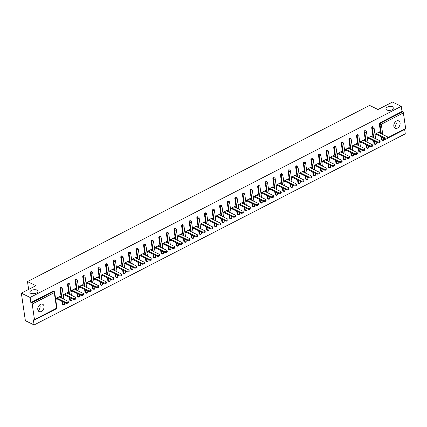 <?xml version="1.0" encoding="UTF-8"?>
<svg xmlns="http://www.w3.org/2000/svg" width="427" height="427" viewBox="0 0 427 427"><rect width="100%" height="100%" fill="white"/><g stroke="black" fill="none" stroke-linecap="round" stroke-linejoin="round"><path stroke-width="0.64" d="M37.021 290.12A4.067 1.97 171.7 0 1 37.928 291.139A4.067 1.97 171.7 0 1 35.393 293.408A4.067 1.97 171.7 0 1 30.781 293.333A4.067 1.97 171.7 0 1 29.879 292.314A4.067 1.97 171.7 0 1 32.409 290.045A4.067 1.97 171.7 0 1 37.021 290.12M39.615 304.926L40.229 306.922L38.98 310.248L38.078 310.504M393.075 106.777A4.067 1.97 171.7 0 1 393.982 107.796A4.067 1.97 171.7 0 1 391.447 110.065A4.067 1.97 171.7 0 1 386.835 109.99A4.067 1.97 171.7 0 1 385.933 108.97A4.067 1.97 171.7 0 1 388.469 106.702A4.067 1.97 171.7 0 1 393.075 106.777M395.669 121.583L396.283 123.579L395.034 126.904L394.132 127.155M397.473 128.1A4.067 2.904 116.1 0 0 400.046 124.401A4.067 2.904 116.1 0 0 398.749 120.926A4.067 2.904 116.1 0 0 396.443 121.06A4.067 2.904 116.1 0 0 393.87 124.753A4.067 2.904 116.1 0 0 395.167 128.228A4.067 2.904 116.1 0 0 397.473 128.1M41.414 311.443A4.067 2.904 116.1 0 0 43.992 307.744A4.067 2.904 116.1 0 0 42.695 304.27A4.067 2.904 116.1 0 0 40.389 304.403A4.067 2.904 116.1 0 0 37.816 308.102A4.067 2.904 116.1 0 0 39.113 311.577A4.067 2.904 116.1 0 0 41.414 311.443M34.112 324.958L33.365 319.812L34.005 320.127A0.955 0.48 -117.2 0 0 34.32 320.149A0.955 0.48 -117.2 0 0 34.48 319.599L32.212 304.035A0.955 0.48 -117.2 0 0 31.491 302.914L30.851 302.599L30.103 297.459L21.35 293.173L25.364 320.666L34.112 324.958L405.282 133.827L404.641 129.456M21.35 293.173L35.879 285.69L27.483 281.58L28.63 289.421M27.483 281.58L369.601 105.41L377.991 109.525L392.52 102.042L401.268 106.334L402.02 111.474L379.939 122.843L380.574 123.157L402.661 111.789L402.02 111.474M402.661 111.789A0.955 0.48 62.8 0 1 403.382 112.904L405.65 128.468A0.955 0.48 62.8 0 1 405.485 129.023L387.743 138.161M30.103 297.459L401.268 106.334M376.331 134.398L375.136 135.012L375.013 134.19L379.646 131.804L379.768 132.632L378.882 132.199M379.336 132.85L379.768 132.632M30.851 302.599L52.937 291.23A0.955 0.678 -63.9 0 1 53.476 291.198L54.117 291.513A0.955 0.678 -63.9 0 0 53.572 291.545L52.937 291.23M383.088 140.371A0.955 0.678 -63.9 0 1 382.549 140.403L381.909 140.088A0.955 0.678 -63.9 0 1 381.599 139.608L381.183 136.779M380.708 133.528L379.325 124.049A0.955 0.678 -63.9 0 1 379.939 122.843M63.692 304.841A0.955 0.678 -63.9 0 1 63.153 304.873L62.513 304.558A0.955 0.678 -63.9 0 1 62.198 304.077L61.787 301.248M61.312 297.993L59.929 288.513A0.955 0.678 -63.9 0 1 60.538 287.312A0.955 0.678 -63.9 0 1 61.077 287.28L61.718 287.595A0.955 0.678 -63.9 0 0 61.178 287.627A0.955 0.678 116.1 0 0 60.57 288.828L59.929 288.513M71.293 300.923A0.955 0.678 -63.9 0 1 70.754 300.955L70.119 300.64A0.955 0.678 -63.9 0 1 69.804 300.165L69.393 297.331M68.918 294.08L67.535 284.601A0.955 0.678 -63.9 0 1 68.144 283.4A0.955 0.678 -63.9 0 1 68.683 283.368L69.323 283.677A0.955 0.678 -63.9 0 0 68.784 283.709A0.955 0.678 116.1 0 0 68.176 284.91L67.535 284.601M78.899 297.011A0.955 0.678 -63.9 0 1 78.36 297.037L77.719 296.728A0.955 0.678 -63.9 0 1 77.41 296.247L76.993 293.413M76.524 290.163L75.136 280.683A0.955 0.678 -63.9 0 1 75.75 279.482A0.955 0.678 -63.9 0 1 76.289 279.45L76.929 279.765A0.955 0.678 -63.9 0 0 76.39 279.797A0.955 0.678 116.1 0 0 75.776 280.998L75.136 280.683M86.505 293.093A0.955 0.678 -63.9 0 1 85.966 293.125L85.325 292.81A0.955 0.678 -63.9 0 1 85.016 292.33L84.599 289.501M84.124 286.245L82.742 276.765A0.955 0.678 -63.9 0 1 83.356 275.564A0.955 0.678 -63.9 0 1 83.895 275.532L84.535 275.847A0.955 0.678 -63.9 0 0 83.991 275.879A0.955 0.678 116.1 0 0 83.382 277.08L82.742 276.765M94.111 289.175A0.955 0.678 -63.9 0 1 93.572 289.207L92.931 288.892A0.955 0.678 -63.9 0 1 92.616 288.417L92.205 285.583M91.73 282.332L90.348 272.853A0.955 0.678 -63.9 0 1 90.956 271.652A0.955 0.678 -63.9 0 1 91.501 271.62L92.136 271.93A0.955 0.678 -63.9 0 0 91.597 271.962A0.955 0.678 116.1 0 0 90.988 273.163L90.348 272.853M101.717 285.263A0.955 0.678 -63.9 0 1 101.172 285.289L100.537 284.98A0.955 0.678 -63.9 0 1 100.222 284.499L99.811 281.665M99.336 278.415L97.954 268.935A0.955 0.678 -63.9 0 1 98.562 267.734A0.955 0.678 -63.9 0 1 99.101 267.702L99.742 268.017A0.955 0.678 -63.9 0 0 99.203 268.049A0.955 0.678 116.1 0 0 98.594 269.25L97.954 268.935M109.317 281.345A0.955 0.678 -63.9 0 1 108.778 281.377L108.138 281.062A0.955 0.678 -63.9 0 1 107.828 280.582L107.417 277.753M106.942 274.497L105.56 265.018A0.955 0.678 -63.9 0 1 106.168 263.817A0.955 0.678 -63.9 0 1 106.707 263.785L107.348 264.099A0.955 0.678 -63.9 0 0 106.809 264.132A0.955 0.678 116.1 0 0 106.195 265.332L105.56 265.018M116.923 277.427A0.955 0.678 -63.9 0 1 116.384 277.459L115.744 277.144A0.955 0.678 -63.9 0 1 115.434 276.669L115.018 273.835M114.543 270.585L113.16 261.105A0.955 0.678 -63.9 0 1 113.774 259.904A0.955 0.678 -63.9 0 1 114.313 259.872L114.954 260.182A0.955 0.678 -63.9 0 0 114.415 260.214A0.955 0.678 116.1 0 0 113.801 261.415L113.16 261.105M124.529 273.515A0.955 0.678 -63.9 0 1 123.99 273.542L123.35 273.232A0.955 0.678 -63.9 0 1 123.035 272.752L122.624 269.917M122.149 266.667L120.766 257.187A0.955 0.678 -63.9 0 1 121.38 255.986A0.955 0.678 -63.9 0 1 121.919 255.954L122.554 256.269A0.955 0.678 -63.9 0 0 122.015 256.301A0.955 0.678 116.1 0 0 121.407 257.502L120.766 257.187M132.135 269.597A0.955 0.678 -63.9 0 1 131.591 269.629L130.956 269.314A0.955 0.678 -63.9 0 1 130.641 268.834L130.23 266.005M129.755 262.749L128.372 253.27A0.955 0.678 -63.9 0 1 128.981 252.069A0.955 0.678 -63.9 0 1 129.52 252.037L130.16 252.352A0.955 0.678 -63.9 0 0 129.621 252.384A0.955 0.678 116.1 0 0 129.013 253.585L128.372 253.27M139.736 265.679A0.955 0.678 -63.9 0 1 139.197 265.711L138.556 265.397A0.955 0.678 -63.9 0 1 138.247 264.921L137.836 262.087M137.361 258.837L135.978 249.357A0.955 0.678 -63.9 0 1 136.587 248.156A0.955 0.678 -63.9 0 1 137.126 248.124L137.766 248.434A0.955 0.678 -63.9 0 0 137.227 248.466A0.955 0.678 116.1 0 0 136.613 249.667L135.978 249.357M147.342 261.767A0.955 0.678 -63.9 0 1 146.803 261.794L146.162 261.484A0.955 0.678 -63.9 0 1 145.853 261.004L145.436 258.17M144.961 254.919L143.579 245.44A0.955 0.678 -63.9 0 1 144.193 244.239A0.955 0.678 -63.9 0 1 144.732 244.207L145.372 244.522A0.955 0.678 -63.9 0 0 144.833 244.554A0.955 0.678 116.1 0 0 144.219 245.755L143.579 245.44M154.948 257.849A0.955 0.678 -63.9 0 1 154.409 257.881L153.768 257.566A0.955 0.678 -63.9 0 1 153.458 257.086L153.042 254.257M152.567 251.001L151.185 241.522A0.955 0.678 -63.9 0 1 151.798 240.321A0.955 0.678 -63.9 0 1 152.338 240.289L152.978 240.604A0.955 0.678 -63.9 0 0 152.434 240.636A0.955 0.678 116.1 0 0 151.825 241.837L151.185 241.522M162.554 253.932A0.955 0.678 -63.9 0 1 162.014 253.964L161.374 253.649A0.955 0.678 -63.9 0 1 161.059 253.174L160.648 250.339M160.173 247.089L158.791 237.609A0.955 0.678 -63.9 0 1 159.399 236.409A0.955 0.678 -63.9 0 1 159.938 236.377L160.579 236.691A0.955 0.678 -63.9 0 0 160.04 236.718A0.955 0.678 116.1 0 0 159.431 237.919L158.791 237.609M170.154 250.019A0.955 0.678 -63.9 0 1 169.615 250.046L168.98 249.736A0.955 0.678 -63.9 0 1 168.665 249.256L168.254 246.422M167.779 243.171L166.397 233.692A0.955 0.678 -63.9 0 1 167.005 232.491A0.955 0.678 -63.9 0 1 167.544 232.459L168.185 232.774A0.955 0.678 -63.9 0 0 167.646 232.806A0.955 0.678 116.1 0 0 167.032 234.007L166.397 233.692M177.76 246.101A0.955 0.678 -63.9 0 1 177.221 246.133L176.581 245.819A0.955 0.678 -63.9 0 1 176.271 245.338L175.855 242.509M175.385 239.253L173.997 229.774A0.955 0.678 -63.9 0 1 174.611 228.573A0.955 0.678 -63.9 0 1 175.15 228.541L175.791 228.856A0.955 0.678 -63.9 0 0 175.251 228.888A0.955 0.678 116.1 0 0 174.638 230.089L173.997 229.774M185.366 242.184A0.955 0.678 -63.9 0 1 184.827 242.216L184.186 241.901A0.955 0.678 -63.9 0 1 183.877 241.426L183.461 238.592M182.986 235.341L181.603 225.862A0.955 0.678 -63.9 0 1 182.217 224.661A0.955 0.678 -63.9 0 1 182.756 224.629L183.397 224.944A0.955 0.678 -63.9 0 0 182.852 224.97A0.955 0.678 116.1 0 0 182.244 226.171L181.603 225.862M192.972 238.271A0.955 0.678 -63.9 0 1 192.433 238.298L191.792 237.988A0.955 0.678 -63.9 0 1 191.477 237.508L191.066 234.674M190.591 231.423L189.209 221.944A0.955 0.678 -63.9 0 1 189.818 220.743A0.955 0.678 -63.9 0 1 190.362 220.711L190.997 221.026A0.955 0.678 -63.9 0 0 190.458 221.058A0.955 0.678 116.1 0 0 189.85 222.259L189.209 221.944M200.573 234.354A0.955 0.678 -63.9 0 1 200.033 234.386L199.398 234.071A0.955 0.678 -63.9 0 1 199.083 233.59L198.672 230.761M198.197 227.506L196.815 218.026A0.955 0.678 -63.9 0 1 197.423 216.825A0.955 0.678 -63.9 0 1 197.963 216.793L198.603 217.108A0.955 0.678 -63.9 0 0 198.064 217.14A0.955 0.678 116.1 0 0 197.455 218.341L196.815 218.026M208.179 230.436A0.955 0.678 -63.9 0 1 207.639 230.468L206.999 230.153A0.955 0.678 -63.9 0 1 206.689 229.678L206.273 226.844M205.803 223.593L204.421 214.114A0.955 0.678 -63.9 0 1 205.029 212.913A0.955 0.678 -63.9 0 1 205.568 212.881L206.209 213.196A0.955 0.678 -63.9 0 0 205.67 213.222A0.955 0.678 116.1 0 0 205.056 214.423L204.421 214.114M215.784 226.523A0.955 0.678 -63.9 0 1 215.245 226.556L214.605 226.241A0.955 0.678 -63.9 0 1 214.295 225.76L213.879 222.926M213.404 219.675L212.022 210.196A0.955 0.678 -63.9 0 1 212.635 208.995A0.955 0.678 -63.9 0 1 213.174 208.963L213.815 209.278A0.955 0.678 -63.9 0 0 213.276 209.31A0.955 0.678 116.1 0 0 212.662 210.511L212.022 210.196M223.39 222.606A0.955 0.678 -63.9 0 1 222.851 222.638L222.211 222.323A0.955 0.678 -63.9 0 1 221.896 221.843L221.485 219.014M221.01 215.758L219.627 206.278A0.955 0.678 -63.9 0 1 220.241 205.077A0.955 0.678 -63.9 0 1 220.78 205.051L221.416 205.36A0.955 0.678 -63.9 0 0 220.876 205.392A0.955 0.678 116.1 0 0 220.268 206.593L219.627 206.278M230.996 218.688A0.955 0.678 -63.9 0 1 230.452 218.72L229.817 218.405A0.955 0.678 -63.9 0 1 229.502 217.93L229.091 215.096M228.616 211.845L227.233 202.366A0.955 0.678 -63.9 0 1 227.842 201.165A0.955 0.678 -63.9 0 1 228.381 201.133L229.021 201.448A0.955 0.678 -63.9 0 0 228.482 201.475A0.955 0.678 116.1 0 0 227.874 202.676L227.233 202.366M238.597 214.776A0.955 0.678 -63.9 0 1 238.058 214.808L237.417 214.493A0.955 0.678 -63.9 0 1 237.108 214.012L236.697 211.178M236.222 207.928L234.839 198.448A0.955 0.678 -63.9 0 1 235.448 197.247A0.955 0.678 -63.9 0 1 235.987 197.215L236.627 197.53A0.955 0.678 -63.9 0 0 236.088 197.562A0.955 0.678 116.1 0 0 235.474 198.763L234.839 198.448M246.203 210.858A0.955 0.678 -63.9 0 1 245.664 210.89L245.023 210.575A0.955 0.678 -63.9 0 1 244.714 210.095L244.297 207.266M243.822 204.01L242.44 194.531A0.955 0.678 -63.9 0 1 243.054 193.33A0.955 0.678 -63.9 0 1 243.593 193.303L244.233 193.612A0.955 0.678 -63.9 0 0 243.694 193.644A0.955 0.678 116.1 0 0 243.08 194.845L242.44 194.531M253.809 206.94A0.955 0.678 -63.9 0 1 253.27 206.972L252.629 206.663A0.955 0.678 -63.9 0 1 252.32 206.182L251.903 203.348M251.428 200.098L250.046 190.618A0.955 0.678 -63.9 0 1 250.66 189.417A0.955 0.678 -63.9 0 1 251.199 189.385L251.839 189.7A0.955 0.678 -63.9 0 0 251.295 189.727A0.955 0.678 116.1 0 0 250.686 190.928L250.046 190.618M261.415 203.028A0.955 0.678 -63.9 0 1 260.876 203.06L260.235 202.745A0.955 0.678 -63.9 0 1 259.92 202.265L259.509 199.43M259.034 196.18L257.652 186.7A0.955 0.678 -63.9 0 1 258.26 185.499A0.955 0.678 -63.9 0 1 258.799 185.467L259.44 185.782A0.955 0.678 -63.9 0 0 258.901 185.814A0.955 0.678 116.1 0 0 258.292 187.015L257.652 186.7M269.015 199.11A0.955 0.678 -63.9 0 1 268.476 199.142L267.836 198.827A0.955 0.678 -63.9 0 1 267.526 198.347L267.115 195.518M266.64 192.262L265.258 182.783A0.955 0.678 -63.9 0 1 265.866 181.582A0.955 0.678 -63.9 0 1 266.405 181.555L267.046 181.865A0.955 0.678 -63.9 0 0 266.507 181.897A0.955 0.678 116.1 0 0 265.893 183.098L265.258 182.783M276.621 195.192A0.955 0.678 -63.9 0 1 276.082 195.224L275.442 194.915A0.955 0.678 -63.9 0 1 275.132 194.434L274.716 191.6M274.246 188.35L272.858 178.87A0.955 0.678 -63.9 0 1 273.472 177.669A0.955 0.678 -63.9 0 1 274.011 177.637L274.652 177.952A0.955 0.678 -63.9 0 0 274.113 177.979A0.955 0.678 116.1 0 0 273.499 179.18L272.858 178.87M284.227 191.28A0.955 0.678 -63.9 0 1 283.688 191.312L283.048 190.997A0.955 0.678 -63.9 0 1 282.738 190.517L282.322 187.683M281.847 184.432L280.464 174.953A0.955 0.678 -63.9 0 1 281.078 173.752A0.955 0.678 -63.9 0 1 281.617 173.72L282.258 174.035A0.955 0.678 -63.9 0 0 281.713 174.067A0.955 0.678 116.1 0 0 281.105 175.267L280.464 174.953M291.833 187.362A0.955 0.678 -63.9 0 1 291.294 187.394L290.654 187.079A0.955 0.678 -63.9 0 1 290.339 186.599L289.928 183.77M289.453 180.514L288.07 171.035A0.955 0.678 -63.9 0 1 288.679 169.834A0.955 0.678 -63.9 0 1 289.223 169.807L289.858 170.117A0.955 0.678 -63.9 0 0 289.319 170.149A0.955 0.678 116.1 0 0 288.711 171.35L288.07 171.035M299.434 183.445A0.955 0.678 -63.9 0 1 298.895 183.477L298.259 183.167A0.955 0.678 -63.9 0 1 297.945 182.687L297.534 179.852M297.059 176.602L295.676 167.122A0.955 0.678 -63.9 0 1 296.285 165.922A0.955 0.678 -63.9 0 1 296.824 165.889L297.464 166.204A0.955 0.678 -63.9 0 0 296.925 166.231A0.955 0.678 116.1 0 0 296.317 167.432L295.676 167.122M307.04 179.532A0.955 0.678 -63.9 0 1 306.501 179.564L305.86 179.249A0.955 0.678 -63.9 0 1 305.551 178.769L305.134 175.935M304.664 172.684L303.282 163.205A0.955 0.678 -63.9 0 1 303.891 162.004A0.955 0.678 -63.9 0 1 304.43 161.972L305.07 162.287A0.955 0.678 -63.9 0 0 304.531 162.319A0.955 0.678 116.1 0 0 303.917 163.52L303.282 163.205M314.646 175.614A0.955 0.678 -63.9 0 1 314.107 175.646L313.466 175.332A0.955 0.678 -63.9 0 1 313.156 174.851L312.74 172.022M312.265 168.766L310.883 159.287A0.955 0.678 -63.9 0 1 311.496 158.086A0.955 0.678 -63.9 0 1 312.036 158.059L312.676 158.369A0.955 0.678 -63.9 0 0 312.137 158.401A0.955 0.678 116.1 0 0 311.523 159.602L310.883 159.287M322.252 171.697A0.955 0.678 -63.9 0 1 321.712 171.729L321.072 171.419A0.955 0.678 -63.9 0 1 320.757 170.939L320.346 168.105M319.871 164.854L318.489 155.375A0.955 0.678 -63.9 0 1 319.102 154.174A0.955 0.678 -63.9 0 1 319.642 154.142L320.277 154.457A0.955 0.678 -63.9 0 0 319.738 154.483A0.955 0.678 116.1 0 0 319.129 155.684L318.489 155.375M329.857 167.784A0.955 0.678 -63.9 0 1 329.313 167.816L328.678 167.501A0.955 0.678 -63.9 0 1 328.363 167.021L327.952 164.187M327.477 160.936L326.095 151.457A0.955 0.678 -63.9 0 1 326.703 150.256A0.955 0.678 -63.9 0 1 327.242 150.224L327.883 150.539A0.955 0.678 -63.9 0 0 327.344 150.571A0.955 0.678 116.1 0 0 326.735 151.772L326.095 151.457M337.458 163.867A0.955 0.678 -63.9 0 1 336.919 163.899L336.279 163.584A0.955 0.678 -63.9 0 1 335.969 163.103L335.558 160.274M335.083 157.024L333.7 147.539A0.955 0.678 -63.9 0 1 334.309 146.338A0.955 0.678 -63.9 0 1 334.848 146.312L335.489 146.621A0.955 0.678 -63.9 0 0 334.949 146.653A0.955 0.678 116.1 0 0 334.336 147.854L333.7 147.539M345.064 159.949A0.955 0.678 -63.9 0 1 344.525 159.981L343.884 159.671A0.955 0.678 -63.9 0 1 343.575 159.191L343.159 156.357M342.684 153.106L341.301 143.627A0.955 0.678 -63.9 0 1 341.915 142.426A0.955 0.678 -63.9 0 1 342.454 142.394L343.094 142.709A0.955 0.678 -63.9 0 0 342.555 142.735A0.955 0.678 116.1 0 0 341.942 143.942L341.301 143.627M352.67 156.036A0.955 0.678 -63.9 0 1 352.131 156.068L351.49 155.754A0.955 0.678 -63.9 0 1 351.181 155.273L350.764 152.439M350.289 149.188L348.907 139.709A0.955 0.678 -63.9 0 1 349.521 138.508A0.955 0.678 -63.9 0 1 350.06 138.476L350.695 138.791A0.955 0.678 -63.9 0 0 350.156 138.823A0.955 0.678 116.1 0 0 349.548 140.024L348.907 139.709M360.276 152.119A0.955 0.678 -63.9 0 1 359.737 152.151L359.096 151.836A0.955 0.678 -63.9 0 1 358.781 151.355L358.37 148.527M357.895 145.276L356.513 135.791A0.955 0.678 -63.9 0 1 357.121 134.59A0.955 0.678 -63.9 0 1 357.661 134.564L358.301 134.873A0.955 0.678 -63.9 0 0 357.762 134.905A0.955 0.678 116.1 0 0 357.153 136.106L356.513 135.791M367.877 148.201A0.955 0.678 -63.9 0 1 367.337 148.233L366.697 147.923A0.955 0.678 -63.9 0 1 366.387 147.443L365.976 144.609M365.501 141.358L364.119 131.879A0.955 0.678 -63.9 0 1 364.727 130.678A0.955 0.678 -63.9 0 1 365.266 130.646L365.907 130.961A0.955 0.678 -63.9 0 0 365.368 130.988A0.955 0.678 116.1 0 0 364.754 132.194L364.119 131.879M375.482 144.289A0.955 0.678 -63.9 0 1 374.943 144.321L374.303 144.006A0.955 0.678 -63.9 0 1 373.993 143.525L373.577 140.691M373.107 137.441L371.72 127.961A0.955 0.678 -63.9 0 1 372.333 126.76A0.955 0.678 -63.9 0 1 372.872 126.728L373.513 127.043A0.955 0.678 -63.9 0 0 372.974 127.075A0.955 0.678 116.1 0 0 372.36 128.276L371.72 127.961M371.73 136.768L372.163 136.544L372.04 135.722L367.412 138.108L367.53 138.93L368.725 138.316M364.124 140.686L364.557 140.462L364.439 139.634L359.806 142.02L359.924 142.848L361.119 142.234M356.518 144.598L356.951 144.379L356.833 143.552L352.2 145.938L352.323 146.76L353.513 146.146M348.918 148.516L349.35 148.292L349.227 147.47L344.594 149.856L344.717 150.678L345.913 150.064M341.312 152.434L341.744 152.209L341.621 151.382L336.994 153.768L337.111 154.595L338.307 153.982M333.706 156.346L334.138 156.127L334.015 155.3L329.388 157.686L329.505 158.508L330.701 157.894M326.1 160.264L326.532 160.04L326.415 159.218L321.782 161.598L321.905 162.425L323.095 161.812M318.499 164.181L318.926 163.957L318.809 163.13L314.176 165.516L314.299 166.343L315.494 165.724M310.893 168.094L311.326 167.875L311.203 167.048L306.57 169.434L306.693 170.256L307.888 169.642M303.287 172.012L303.72 171.787L303.597 170.965L298.969 173.346L299.087 174.173L300.282 173.559M295.681 175.929L296.114 175.705L295.996 174.878L291.363 177.264L291.486 178.091L292.676 177.472M288.076 179.842L288.508 179.623L288.39 178.796L283.758 181.181L283.88 182.003L285.071 181.39M280.475 183.759L280.907 183.535L280.785 182.713L276.152 185.094L276.274 185.921L277.47 185.307M272.869 187.677L273.301 187.453L273.179 186.626L268.551 189.012L268.668 189.839L269.864 189.22M265.263 191.59L265.695 191.371L265.578 190.543L260.945 192.929L261.062 193.751L262.258 193.137M257.657 195.507L258.089 195.283L257.972 194.461L253.339 196.842L253.462 197.669L254.652 197.055M250.057 199.425L250.489 199.201L250.366 198.374L245.733 200.759L245.856 201.587L247.052 200.968M242.451 203.337L242.883 203.119L242.76 202.291L238.133 204.677L238.25 205.499L239.446 204.885M234.845 207.255L235.277 207.031L235.154 206.209L230.527 208.589L230.644 209.417L231.84 208.803M227.239 211.173L227.671 210.949L227.554 210.121L222.921 212.507L223.043 213.335L224.234 212.715M219.638 215.085L220.065 214.866L219.948 214.039L215.315 216.425L215.438 217.247L216.633 216.633M212.032 219.003L212.465 218.779L212.342 217.957L207.714 220.337L207.832 221.165L209.027 220.551M204.426 222.921L204.859 222.697L204.736 221.869L200.108 224.255L200.226 225.082L201.421 224.463M196.82 226.833L197.253 226.614L197.135 225.787L192.502 228.173L192.625 228.995L193.815 228.381M189.214 230.751L189.647 230.527L189.529 229.705L184.896 232.085L185.019 232.912L186.215 232.299M181.614 234.669L182.046 234.444L181.923 233.617L177.29 236.003L177.413 236.83L178.609 236.211M174.008 238.581L174.44 238.362L174.317 237.535L169.69 239.921L169.807 240.743L171.003 240.129M166.402 242.499L166.834 242.274L166.717 241.452L162.084 243.833L162.201 244.66L163.397 244.047M158.796 246.416L159.228 246.192L159.111 245.365L154.478 247.751L154.601 248.578L155.791 247.959M151.195 250.329L151.628 250.11L151.505 249.283L146.872 251.668L146.995 252.49L148.19 251.877M143.589 254.246L144.022 254.022L143.899 253.2L139.271 255.581L139.389 256.408L140.584 255.794M135.983 258.164L136.416 257.94L136.293 257.113L131.665 259.499L131.783 260.326L132.978 259.707M128.378 262.077L128.81 261.858L128.692 261.03L124.06 263.416L124.182 264.238L125.373 263.624M120.777 265.994L121.204 265.77L121.087 264.948L116.454 267.329L116.576 268.156L117.772 267.542M113.171 269.912L113.603 269.688L113.481 268.861L108.853 271.246L108.97 272.074L110.166 271.455M105.565 273.824L105.997 273.6L105.875 272.778L101.247 275.164L101.364 275.986L102.56 275.372M97.959 277.742L98.391 277.518L98.274 276.696L93.641 279.077L93.764 279.904L94.954 279.29M90.353 281.655L90.786 281.436L90.668 280.608L86.035 282.994L86.158 283.822L87.354 283.202M82.753 285.572L83.185 285.348L83.062 284.526L78.429 286.912L78.552 287.734L79.748 287.12M75.147 289.49L75.579 289.266L75.456 288.444L70.829 290.824L70.946 291.652L72.142 291.038M67.541 293.402L67.973 293.184L67.856 292.356L63.223 294.742L63.34 295.569L64.536 294.95M59.935 297.32L60.367 297.096L60.25 296.274L55.617 298.66L55.74 299.482L56.93 298.868M372.163 136.544L371.276 136.112M364.557 140.462L363.676 140.029M356.951 144.379L356.07 143.947M349.35 148.292L348.464 147.859M341.744 152.209L340.858 151.777M334.138 156.127L333.257 155.695M326.532 160.04L325.652 159.607M318.926 163.957L318.046 163.525M311.326 167.875L310.44 167.443M303.72 171.787L302.839 171.355M296.114 175.705L295.233 175.273M288.508 179.623L287.627 179.191M280.907 183.535L280.021 183.103M273.301 187.453L272.415 187.021M265.695 191.371L264.815 190.938M258.089 195.283L257.209 194.851M250.489 199.201L249.603 198.768M242.883 203.119L241.997 202.686M235.277 207.031L234.396 206.599M227.671 210.949L226.79 210.516M220.065 214.866L219.184 214.434M212.465 218.779L211.578 218.346M204.859 222.697L203.978 222.264M197.253 226.614L196.372 226.182M189.647 230.527L188.766 230.094M182.046 234.444L181.16 234.012M174.44 238.362L173.554 237.93M166.834 242.274L165.954 241.842M159.228 246.192L158.348 245.76M151.628 250.11L150.742 249.678M144.022 254.022L143.136 253.59M136.416 257.94L135.535 257.508M128.81 261.858L127.929 261.42M121.204 265.77L120.323 265.338M113.603 269.688L112.717 269.256M105.997 273.6L105.117 273.168M98.391 277.518L97.511 277.086M90.786 281.436L89.905 281.003M83.185 285.348L82.299 284.916M75.579 289.266L74.698 288.833M67.973 293.184L67.092 292.751M60.367 297.096L59.486 296.664M387.647 137.131L387.769 137.958A1.462 0.71 171.7 0 1 386.857 138.775A1.462 0.71 171.7 0 1 385.202 138.748L385.079 137.921A1.462 0.71 -8.3 0 0 386.739 137.948A1.462 0.71 -8.3 0 0 387.647 137.131A1.462 0.71 -8.3 0 0 387.326 136.768L378.45 132.418M385.079 137.921L376.208 133.576M385.202 138.748L375.445 133.966M380.046 141.049L380.163 141.871A1.462 0.71 171.7 0 1 379.256 142.687A1.462 0.71 171.7 0 1 377.596 142.661L377.479 141.839A1.462 0.71 -8.3 0 0 379.133 141.865A1.462 0.71 -8.3 0 0 380.046 141.049A1.462 0.71 -8.3 0 0 379.72 140.68L370.849 136.336M377.479 141.839L368.602 137.489M377.596 142.661L367.844 137.884M372.44 144.966L372.557 145.788A1.462 0.71 171.7 0 1 371.65 146.605A1.462 0.71 171.7 0 1 369.99 146.578L369.873 145.751A1.462 0.71 -8.3 0 0 371.527 145.778A1.462 0.71 -8.3 0 0 372.44 144.966A1.462 0.71 -8.3 0 0 372.114 144.598L363.244 140.253M369.873 145.751L361.002 141.406M369.99 146.578L360.239 141.801M364.834 148.879L364.957 149.706A1.462 0.71 171.7 0 1 364.044 150.523A1.462 0.71 171.7 0 1 362.39 150.496L362.267 149.669A1.462 0.71 -8.3 0 0 363.927 149.696A1.462 0.71 -8.3 0 0 364.834 148.879A1.462 0.71 -8.3 0 0 364.509 148.516L355.638 144.166M362.267 149.669L353.396 145.324M362.39 150.496L352.633 145.714M357.228 152.797L357.351 153.619A1.462 0.71 171.7 0 1 356.438 154.435A1.462 0.71 171.7 0 1 354.784 154.409L354.661 153.587A1.462 0.71 -8.3 0 0 356.321 153.613A1.462 0.71 -8.3 0 0 357.228 152.797A1.462 0.71 -8.3 0 0 356.903 152.428L348.032 148.084M354.661 153.587L345.79 149.237M354.784 154.409L345.027 149.631M349.628 156.714L349.745 157.536A1.462 0.71 171.7 0 1 348.838 158.353A1.462 0.71 171.7 0 1 347.178 158.326L347.06 157.499A1.462 0.71 -8.3 0 0 348.715 157.526A1.462 0.71 -8.3 0 0 349.628 156.714A1.462 0.71 -8.3 0 0 349.302 156.346L340.426 152.001M347.06 157.499L338.184 153.154M347.178 158.326L337.426 153.544M342.022 160.627L342.139 161.454A1.462 0.71 171.7 0 1 341.232 162.271A1.462 0.71 171.7 0 1 339.572 162.239L339.454 161.417A1.462 0.71 -8.3 0 0 341.109 161.443A1.462 0.71 -8.3 0 0 342.022 160.627A1.462 0.71 -8.3 0 0 341.696 160.264L332.825 155.914M339.454 161.417L330.583 157.072M339.572 162.239L329.82 157.462M334.416 164.544L334.538 165.366A1.462 0.71 171.7 0 1 333.626 166.183A1.462 0.71 171.7 0 1 331.971 166.156L331.848 165.334A1.462 0.71 -8.3 0 0 333.503 165.361A1.462 0.71 -8.3 0 0 334.416 164.544A1.462 0.71 -8.3 0 0 334.09 164.176L325.219 159.831M331.848 165.334L322.977 160.984M331.971 166.156L322.214 161.379M326.81 168.462L326.933 169.284A1.462 0.71 171.7 0 1 326.02 170.101A1.462 0.71 171.7 0 1 324.365 170.074L324.242 169.247A1.462 0.71 -8.3 0 0 325.902 169.273A1.462 0.71 -8.3 0 0 326.81 168.462A1.462 0.71 -8.3 0 0 326.484 168.094L317.613 163.749M324.242 169.247L315.372 164.902M324.365 170.074L314.608 165.292M319.204 172.375L319.327 173.202A1.462 0.71 171.7 0 1 318.419 174.019A1.462 0.71 171.7 0 1 316.759 173.986L316.637 173.165A1.462 0.71 -8.3 0 0 318.296 173.191A1.462 0.71 -8.3 0 0 319.204 172.375A1.462 0.71 -8.3 0 0 318.884 172.012L310.007 167.662M316.637 173.165L307.766 168.82M316.759 173.986L307.002 169.209M311.603 176.292L311.721 177.114A1.462 0.71 171.7 0 1 310.813 177.931A1.462 0.71 171.7 0 1 309.153 177.904L309.036 177.082A1.462 0.71 -8.3 0 0 310.691 177.109A1.462 0.71 -8.3 0 0 311.603 176.292A1.462 0.71 -8.3 0 0 311.278 175.924L302.407 171.579M309.036 177.082L300.16 172.732M309.153 177.904L299.402 173.127M303.997 180.21L304.12 181.032A1.462 0.71 171.7 0 1 303.207 181.849A1.462 0.71 171.7 0 1 301.547 181.822L301.43 180.995A1.462 0.71 -8.3 0 0 303.085 181.021A1.462 0.71 -8.3 0 0 303.997 180.21A1.462 0.71 -8.3 0 0 303.672 179.842L294.801 175.497M301.43 180.995L292.559 176.65M301.547 181.822L291.796 177.04M296.391 184.122L296.514 184.95A1.462 0.71 171.7 0 1 295.601 185.761A1.462 0.71 171.7 0 1 293.947 185.734L293.824 184.912A1.462 0.71 -8.3 0 0 295.484 184.939A1.462 0.71 -8.3 0 0 296.391 184.122A1.462 0.71 -8.3 0 0 296.066 183.759L287.195 179.409M293.824 184.912L284.953 180.568M293.947 185.734L284.19 180.957M288.785 188.04L288.908 188.862A1.462 0.71 171.7 0 1 287.995 189.679A1.462 0.71 171.7 0 1 286.341 189.652L286.218 188.83A1.462 0.71 -8.3 0 0 287.878 188.857A1.462 0.71 -8.3 0 0 288.785 188.04A1.462 0.71 -8.3 0 0 288.465 187.672L279.589 183.327M286.218 188.83L277.347 184.48M286.341 189.652L276.584 184.875M281.185 191.958L281.302 192.78A1.462 0.71 171.7 0 1 280.395 193.596A1.462 0.71 171.7 0 1 278.735 193.57L278.617 192.742A1.462 0.71 -8.3 0 0 280.272 192.769A1.462 0.71 -8.3 0 0 281.185 191.958A1.462 0.71 -8.3 0 0 280.859 191.59L271.988 187.245M278.617 192.742L269.741 188.398M278.735 193.57L268.983 188.787M273.579 195.87L273.696 196.698A1.462 0.71 171.7 0 1 272.789 197.509A1.462 0.71 171.7 0 1 271.129 197.482L271.012 196.66A1.462 0.71 -8.3 0 0 272.666 196.687A1.462 0.71 -8.3 0 0 273.579 195.87A1.462 0.71 -8.3 0 0 273.253 195.507L264.382 191.157M271.012 196.66L262.141 192.315M271.129 197.482L261.377 192.705M265.973 199.788L266.096 200.61A1.462 0.71 171.7 0 1 265.183 201.427A1.462 0.71 171.7 0 1 263.528 201.4L263.406 200.578A1.462 0.71 -8.3 0 0 265.066 200.605A1.462 0.71 -8.3 0 0 265.973 199.788A1.462 0.71 -8.3 0 0 265.647 199.42L256.776 195.075M263.406 200.578L254.535 196.228M263.528 201.4L253.771 196.623M258.367 203.706L258.49 204.528A1.462 0.71 171.7 0 1 257.577 205.344A1.462 0.71 171.7 0 1 255.922 205.318L255.8 204.49A1.462 0.71 -8.3 0 0 257.46 204.517A1.462 0.71 -8.3 0 0 258.367 203.706A1.462 0.71 -8.3 0 0 258.041 203.337L249.171 198.993M255.8 204.49L246.929 200.146M255.922 205.318L246.165 200.535M250.766 207.618L250.884 208.445A1.462 0.71 171.7 0 1 249.976 209.257A1.462 0.71 171.7 0 1 248.317 209.23L248.199 208.408A1.462 0.71 -8.3 0 0 249.854 208.435A1.462 0.71 -8.3 0 0 250.766 207.618A1.462 0.71 -8.3 0 0 250.441 207.255L241.565 202.905M248.199 208.408L239.323 204.063M248.317 209.23L238.565 204.453M243.16 211.536L243.278 212.358A1.462 0.71 171.7 0 1 242.371 213.174A1.462 0.71 171.7 0 1 240.711 213.148L240.593 212.326A1.462 0.71 -8.3 0 0 242.248 212.352A1.462 0.71 -8.3 0 0 243.16 211.536A1.462 0.71 -8.3 0 0 242.835 211.168L233.964 206.823M240.593 212.326L231.722 207.976M240.711 213.148L230.959 208.371M235.555 215.454L235.677 216.275A1.462 0.71 171.7 0 1 234.765 217.092A1.462 0.71 171.7 0 1 233.11 217.065L232.987 216.238A1.462 0.71 -8.3 0 0 234.647 216.265A1.462 0.71 -8.3 0 0 235.555 215.454A1.462 0.71 -8.3 0 0 235.229 215.085L226.358 210.741M232.987 216.238L224.116 211.893M233.11 217.065L223.353 212.283M227.949 219.366L228.071 220.193A1.462 0.71 171.7 0 1 227.159 221.005A1.462 0.71 171.7 0 1 225.504 220.978L225.381 220.156A1.462 0.71 -8.3 0 0 227.041 220.183A1.462 0.71 -8.3 0 0 227.949 219.366A1.462 0.71 -8.3 0 0 227.623 219.003L218.752 214.653M225.381 220.156L216.51 215.811M225.504 220.978L215.747 216.201M220.348 223.284L220.465 224.106A1.462 0.71 171.7 0 1 219.558 224.922A1.462 0.71 171.7 0 1 217.898 224.896L217.775 224.074A1.462 0.71 -8.3 0 0 219.435 224.1A1.462 0.71 -8.3 0 0 220.348 223.284A1.462 0.71 -8.3 0 0 220.022 222.915L211.146 218.571M217.775 224.074L208.904 219.724M217.898 224.896L208.141 220.118M212.742 227.201L212.859 228.023A1.462 0.71 171.7 0 1 211.952 228.84A1.462 0.71 171.7 0 1 210.292 228.813L210.175 227.986A1.462 0.71 -8.3 0 0 211.829 228.013A1.462 0.71 -8.3 0 0 212.742 227.201A1.462 0.71 -8.3 0 0 212.416 226.833L203.546 222.488M210.175 227.986L201.298 223.641M210.292 228.813L200.541 224.031M205.136 231.114L205.259 231.941A1.462 0.71 171.7 0 1 204.346 232.752A1.462 0.71 171.7 0 1 202.692 232.726L202.569 231.904A1.462 0.71 -8.3 0 0 204.223 231.93A1.462 0.71 -8.3 0 0 205.136 231.114A1.462 0.71 -8.3 0 0 204.811 230.751L195.94 226.401M202.569 231.904L193.698 227.559M202.692 232.726L192.935 227.949M197.53 235.031L197.653 235.853A1.462 0.71 171.7 0 1 196.74 236.67A1.462 0.71 171.7 0 1 195.086 236.643L194.963 235.821A1.462 0.71 -8.3 0 0 196.623 235.848A1.462 0.71 -8.3 0 0 197.53 235.031A1.462 0.71 -8.3 0 0 197.205 234.663L188.334 230.318M194.963 235.821L186.092 231.471M195.086 236.643L185.329 231.866M189.924 238.944L190.047 239.771A1.462 0.71 171.7 0 1 189.134 240.588A1.462 0.71 171.7 0 1 187.48 240.561L187.357 239.734A1.462 0.71 -8.3 0 0 189.017 239.76A1.462 0.71 -8.3 0 0 189.924 238.944A1.462 0.71 -8.3 0 0 189.604 238.581L180.728 234.236M187.357 239.734L178.486 235.389M187.48 240.561L177.723 235.779M182.324 242.862L182.441 243.689A1.462 0.71 171.7 0 1 181.534 244.5A1.462 0.71 171.7 0 1 179.874 244.474L179.756 243.652A1.462 0.71 -8.3 0 0 181.411 243.678A1.462 0.71 -8.3 0 0 182.324 242.862A1.462 0.71 -8.3 0 0 181.998 242.499L173.127 238.149M179.756 243.652L170.88 239.307M179.874 244.474L170.122 239.696M174.718 246.779L174.835 247.601A1.462 0.71 171.7 0 1 173.928 248.418A1.462 0.71 171.7 0 1 172.268 248.391L172.15 247.569A1.462 0.71 -8.3 0 0 173.805 247.596A1.462 0.71 -8.3 0 0 174.718 246.779A1.462 0.71 -8.3 0 0 174.392 246.411L165.521 242.066M172.15 247.569L163.279 243.219M172.268 248.391L162.516 243.614M167.112 250.692L167.235 251.519A1.462 0.71 171.7 0 1 166.322 252.336A1.462 0.71 171.7 0 1 164.667 252.309L164.544 251.482A1.462 0.71 -8.3 0 0 166.204 251.508A1.462 0.71 -8.3 0 0 167.112 250.692A1.462 0.71 -8.3 0 0 166.786 250.329L157.915 245.984M164.544 251.482L155.674 247.137M164.667 252.309L154.91 247.527M159.506 254.609L159.629 255.437A1.462 0.71 171.7 0 1 158.716 256.248A1.462 0.71 171.7 0 1 157.061 256.221L156.939 255.399A1.462 0.71 -8.3 0 0 158.598 255.426A1.462 0.71 -8.3 0 0 159.506 254.609A1.462 0.71 -8.3 0 0 159.18 254.246L150.309 249.896M156.939 255.399L148.068 251.055M157.061 256.221L147.304 251.444M151.905 258.527L152.023 259.349A1.462 0.71 171.7 0 1 151.115 260.166A1.462 0.71 171.7 0 1 149.455 260.139L149.338 259.317A1.462 0.71 -8.3 0 0 150.993 259.344A1.462 0.71 -8.3 0 0 151.905 258.527A1.462 0.71 -8.3 0 0 151.58 258.159L142.703 253.814M149.338 259.317L140.462 254.967M149.455 260.139L139.704 255.362M144.299 262.44L144.417 263.267A1.462 0.71 171.7 0 1 143.509 264.083A1.462 0.71 171.7 0 1 141.849 264.057L141.732 263.229A1.462 0.71 -8.3 0 0 143.387 263.256A1.462 0.71 -8.3 0 0 144.299 262.44A1.462 0.71 -8.3 0 0 143.974 262.077L135.103 257.732M141.732 263.229L132.861 258.885M141.849 264.057L132.098 259.274M136.693 266.357L136.816 267.185A1.462 0.71 171.7 0 1 135.903 267.996A1.462 0.71 171.7 0 1 134.249 267.969L134.126 267.147A1.462 0.71 -8.3 0 0 135.786 267.174A1.462 0.71 -8.3 0 0 136.693 266.357A1.462 0.71 -8.3 0 0 136.368 265.989L127.497 261.644M134.126 267.147L125.255 262.802M134.249 267.969L124.492 263.192M129.087 270.275L129.21 271.097A1.462 0.71 171.7 0 1 128.297 271.914A1.462 0.71 171.7 0 1 126.643 271.887L126.52 271.06A1.462 0.71 -8.3 0 0 128.18 271.092A1.462 0.71 -8.3 0 0 129.087 270.275A1.462 0.71 -8.3 0 0 128.762 269.907L119.891 265.562M126.52 271.06L117.649 266.715M126.643 271.887L116.886 267.11M121.487 274.187L121.604 275.015A1.462 0.71 171.7 0 1 120.697 275.831A1.462 0.71 171.7 0 1 119.037 275.805L118.919 274.977A1.462 0.71 -8.3 0 0 120.574 275.004A1.462 0.71 -8.3 0 0 121.487 274.187A1.462 0.71 -8.3 0 0 121.161 273.824L112.285 269.474M118.919 274.977L110.043 270.633M119.037 275.805L109.28 271.022M113.881 278.105L113.998 278.932A1.462 0.71 171.7 0 1 113.091 279.744A1.462 0.71 171.7 0 1 111.431 279.717L111.314 278.895A1.462 0.71 -8.3 0 0 112.968 278.922A1.462 0.71 -8.3 0 0 113.881 278.105A1.462 0.71 -8.3 0 0 113.555 277.737L104.684 273.392M111.314 278.895L102.443 274.545M111.431 279.717L101.679 274.94M106.275 282.023L106.398 282.845A1.462 0.71 171.7 0 1 105.485 283.661A1.462 0.71 171.7 0 1 103.83 283.635L103.708 282.807A1.462 0.71 -8.3 0 0 105.362 282.839A1.462 0.71 -8.3 0 0 106.275 282.023A1.462 0.71 -8.3 0 0 105.949 281.655L97.078 277.31M103.708 282.807L94.837 278.463M103.83 283.635L94.073 278.858M98.669 285.935L98.792 286.763A1.462 0.71 171.7 0 1 97.879 287.579A1.462 0.71 171.7 0 1 96.224 287.552L96.102 286.725A1.462 0.71 -8.3 0 0 97.762 286.752A1.462 0.71 -8.3 0 0 98.669 285.935A1.462 0.71 -8.3 0 0 98.343 285.572L89.473 281.222M96.102 286.725L87.231 282.38M96.224 287.552L86.467 282.77M91.063 289.853L91.186 290.68A1.462 0.71 171.7 0 1 90.273 291.492A1.462 0.71 171.7 0 1 88.619 291.465L88.496 290.643A1.462 0.71 -8.3 0 0 90.156 290.67A1.462 0.71 -8.3 0 0 91.063 289.853A1.462 0.71 -8.3 0 0 90.743 289.485L81.867 285.14M88.496 290.643L79.625 286.293M88.619 291.465L78.862 286.688M83.462 293.771L83.58 294.593A1.462 0.71 171.7 0 1 82.673 295.409A1.462 0.71 171.7 0 1 81.013 295.383L80.895 294.555A1.462 0.71 -8.3 0 0 82.55 294.582A1.462 0.71 -8.3 0 0 83.462 293.771A1.462 0.71 -8.3 0 0 83.137 293.402L74.266 289.058M80.895 294.555L72.019 290.211M81.013 295.383L71.261 290.606M75.857 297.683L75.974 298.51A1.462 0.71 171.7 0 1 75.067 299.327A1.462 0.71 171.7 0 1 73.407 299.3L73.289 298.473A1.462 0.71 -8.3 0 0 74.944 298.5A1.462 0.71 -8.3 0 0 75.857 297.683A1.462 0.71 -8.3 0 0 75.531 297.32L66.66 292.97M73.289 298.473L64.418 294.128M73.407 299.3L63.655 294.518M68.251 301.601L68.373 302.428A1.462 0.71 171.7 0 1 67.461 303.239A1.462 0.71 171.7 0 1 65.806 303.213L65.683 302.391A1.462 0.71 -8.3 0 0 67.343 302.417A1.462 0.71 -8.3 0 0 68.251 301.601A1.462 0.71 -8.3 0 0 67.925 301.232L59.054 296.888M65.683 302.391L56.812 298.041M65.806 303.213L56.049 298.436M403.382 112.904L381.295 124.278L382.795 134.548M383.27 137.798L383.569 139.842L385.496 138.844M387.732 137.697L405.65 128.468M381.348 133.838L379.966 124.358A0.955 0.678 116.1 0 1 380.574 123.157A0.955 0.48 62.8 0 1 381.295 124.278A0.955 0.464 171.7 0 1 379.966 124.358L379.325 124.049M381.599 139.608L382.234 139.923A0.955 0.464 171.7 0 0 383.569 139.842A0.955 0.48 62.8 0 1 383.403 140.392L386.344 138.882M34.48 319.599L56.567 308.225L54.293 292.66L32.212 304.035M31.491 302.914L53.572 291.545A0.955 0.48 -117.2 0 1 54.293 292.66A0.955 0.464 -8.3 0 0 54.64 292.228A0.955 0.955 0 0 0 54.117 291.513M34.32 320.149L56.401 308.78A0.955 0.48 -117.2 0 0 56.567 308.225A0.955 0.464 -8.3 0 0 56.908 307.792L54.64 292.228M383.403 140.392A0.955 0.955 0 0 1 382.549 140.403A0.955 0.678 -63.9 0 1 382.234 139.923L381.823 137.088M373.993 143.525L374.634 143.84A0.955 0.464 171.7 0 0 375.963 143.755A0.955 0.464 -8.3 0 0 376.304 143.323L376.102 141.929M373.742 137.756L372.36 128.276A0.955 0.464 171.7 0 0 373.694 128.191A0.955 0.464 -8.3 0 0 374.036 127.764A0.955 0.955 0 0 0 373.513 127.043M376.304 143.323A0.955 0.955 0 0 1 374.943 144.321A0.955 0.678 -63.9 0 1 374.634 143.84L374.217 141.006M366.387 147.443L367.028 147.753L366.612 144.924M366.142 141.673L364.754 132.194A0.955 0.464 171.7 0 0 366.088 132.108A0.955 0.464 -8.3 0 0 366.43 131.676A0.955 0.955 0 0 0 365.907 130.961M358.781 151.355L359.422 151.67L359.011 148.836M358.536 145.586L357.153 136.106A0.955 0.464 171.7 0 0 358.483 136.026A0.955 0.464 -8.3 0 0 358.824 135.594A0.955 0.955 0 0 0 358.301 134.873M351.181 155.273L351.816 155.588L351.405 152.754M350.93 149.503L349.548 140.024A0.955 0.464 171.7 0 0 350.877 139.939A0.955 0.464 -8.3 0 0 351.224 139.512A0.955 0.955 0 0 0 350.695 138.791M343.575 159.191L344.215 159.501L343.799 156.672M343.324 153.421L341.942 143.942A0.955 0.464 171.7 0 0 343.271 143.856A0.955 0.464 -8.3 0 0 343.618 143.424A0.955 0.955 0 0 0 343.094 142.709M335.969 163.103L336.609 163.418L336.193 160.584M335.718 157.333L334.336 147.854A0.955 0.464 171.7 0 0 335.67 147.774A0.955 0.464 -8.3 0 0 336.012 147.342A0.955 0.955 0 0 0 335.489 146.621M328.363 167.021L329.003 167.336L328.593 164.502M328.117 161.251L326.735 151.772A0.955 0.464 171.7 0 0 328.064 151.686A0.955 0.464 -8.3 0 0 328.406 151.259A0.955 0.955 0 0 0 327.883 150.539M320.757 170.939L321.398 171.248L320.987 168.419M320.512 165.169L319.129 155.684A0.955 0.464 171.7 0 0 320.458 155.604A0.955 0.464 -8.3 0 0 320.805 155.172A0.955 0.955 0 0 0 320.277 154.457M313.156 174.851L313.792 175.166L313.381 172.332M312.906 169.081L311.523 159.602A0.955 0.464 171.7 0 0 312.852 159.522A0.955 0.464 -8.3 0 0 313.199 159.09A0.955 0.955 0 0 0 312.676 158.369M305.551 178.769L306.191 179.084L305.775 176.25M305.3 172.999L303.917 163.52A0.955 0.464 171.7 0 0 305.252 163.434A0.955 0.464 -8.3 0 0 305.593 163.002A0.955 0.955 0 0 0 305.07 162.287M297.945 182.687L298.585 182.996L298.174 180.167M297.699 176.917L296.317 167.432A0.955 0.464 171.7 0 0 297.646 167.352A0.955 0.464 -8.3 0 0 297.987 166.92A0.955 0.955 0 0 0 297.464 166.204M290.339 186.599L290.979 186.914L290.568 184.08M290.093 180.829L288.711 171.35A0.955 0.464 171.7 0 0 290.04 171.27A0.955 0.464 -8.3 0 0 290.381 170.837A0.955 0.955 0 0 0 289.858 170.117M282.738 190.517L283.373 190.832L282.962 187.997M282.487 184.747L281.105 175.267A0.955 0.464 171.7 0 0 282.434 175.182A0.955 0.464 -8.3 0 0 282.781 174.75A0.955 0.955 0 0 0 282.258 174.035M275.132 194.434L275.773 194.744L275.356 191.915M274.881 188.659L273.499 179.18A0.955 0.464 171.7 0 0 274.833 179.1A0.955 0.464 -8.3 0 0 275.175 178.667A0.955 0.955 0 0 0 274.652 177.952M267.526 198.347L268.167 198.662L267.75 195.828M267.281 192.577L265.893 183.098A0.955 0.464 171.7 0 0 267.227 183.018A0.955 0.464 -8.3 0 0 267.569 182.585A0.955 0.955 0 0 0 267.046 181.865M259.92 202.265L260.561 202.579L260.15 199.745M259.675 196.495L258.292 187.015A0.955 0.464 171.7 0 0 259.621 186.93A0.955 0.464 -8.3 0 0 259.963 186.498A0.955 0.955 0 0 0 259.44 185.782M252.32 206.182L252.955 206.492L252.544 203.663M252.069 200.407L250.686 190.928A0.955 0.464 171.7 0 0 252.015 190.848A0.955 0.464 -8.3 0 0 252.362 190.415A0.955 0.955 0 0 0 251.839 189.7M244.714 210.095L245.354 210.41L244.938 207.575M244.463 204.325L243.08 194.845A0.955 0.464 171.7 0 0 244.409 194.765A0.955 0.464 -8.3 0 0 244.756 194.333A0.955 0.955 0 0 0 244.233 193.612M237.108 214.012L237.748 214.327L237.332 211.493M236.857 208.243L235.474 198.763A0.955 0.464 171.7 0 0 236.809 198.678A0.955 0.464 -8.3 0 0 237.15 198.245A0.955 0.955 0 0 0 236.627 197.53M229.502 217.93L230.142 218.24L229.731 215.411M229.256 212.155L227.874 202.676A0.955 0.464 171.7 0 0 229.203 202.595A0.955 0.464 -8.3 0 0 229.545 202.163A0.955 0.955 0 0 0 229.021 201.448M221.896 221.843L222.536 222.157L222.125 219.323M221.65 216.073L220.268 206.593A0.955 0.464 171.7 0 0 221.597 206.513A0.955 0.464 -8.3 0 0 221.944 206.081A0.955 0.955 0 0 0 221.416 205.36M214.295 225.76L214.93 226.075L214.519 223.241M214.044 219.99L212.662 210.511A0.955 0.464 171.7 0 0 213.991 210.426A0.955 0.464 -8.3 0 0 214.338 209.993A0.955 0.955 0 0 0 213.815 209.278M206.689 229.678L207.33 229.988L206.914 227.159M206.438 223.903L205.056 214.423A0.955 0.464 171.7 0 0 206.39 214.343A0.955 0.464 -8.3 0 0 206.732 213.911A0.955 0.955 0 0 0 206.209 213.196M199.083 233.59L199.724 233.905L199.313 231.071M198.838 227.821L197.455 218.341A0.955 0.464 171.7 0 0 198.785 218.261A0.955 0.464 -8.3 0 0 199.126 217.829A0.955 0.955 0 0 0 198.603 217.108M191.477 237.508L192.118 237.823L191.707 234.989M191.232 231.738L189.85 222.259A0.955 0.464 171.7 0 0 191.179 222.173A0.955 0.464 -8.3 0 0 191.52 221.741A0.955 0.955 0 0 0 190.997 221.026M183.877 241.426L184.512 241.735L184.101 238.906M183.626 235.651L182.244 226.171A0.955 0.464 171.7 0 0 183.573 226.091A0.955 0.464 -8.3 0 0 183.92 225.659A0.955 0.955 0 0 0 183.397 224.944M176.271 245.338L176.911 245.653L176.495 242.819M176.02 239.568L174.638 230.089A0.955 0.464 171.7 0 0 175.972 230.009A0.955 0.464 -8.3 0 0 176.314 229.577A0.955 0.955 0 0 0 175.791 228.856M168.665 249.256L169.305 249.571L168.889 246.737M168.419 243.486L167.032 234.007A0.955 0.464 171.7 0 0 168.366 233.921A0.955 0.464 -8.3 0 0 168.708 233.489A0.955 0.955 0 0 0 168.185 232.774M161.059 253.174L161.7 253.483L161.289 250.654M160.814 247.398L159.431 237.919A0.955 0.464 171.7 0 0 160.76 237.839A0.955 0.464 -8.3 0 0 161.102 237.407A0.955 0.955 0 0 0 160.579 236.691M153.458 257.086L154.094 257.401L153.683 254.567M153.208 251.316L151.825 241.837A0.955 0.464 171.7 0 0 153.154 241.757A0.955 0.464 -8.3 0 0 153.501 241.324A0.955 0.955 0 0 0 152.978 240.604M145.853 261.004L146.493 261.319L146.077 258.484M145.602 255.234L144.219 245.755A0.955 0.464 171.7 0 0 145.548 245.669A0.955 0.464 -8.3 0 0 145.895 245.237A0.955 0.955 0 0 0 145.372 244.522M138.247 264.921L138.887 265.231L138.471 262.402M138.001 259.146L136.613 249.667A0.955 0.464 171.7 0 0 137.948 249.587A0.955 0.464 -8.3 0 0 138.289 249.154A0.955 0.955 0 0 0 137.766 248.434M130.641 268.834L131.281 269.149L130.87 266.315M130.395 263.064L129.013 253.585A0.955 0.464 171.7 0 0 130.342 253.505A0.955 0.464 -8.3 0 0 130.683 253.072A0.955 0.955 0 0 0 130.16 252.352M123.035 272.752L123.675 273.066L123.264 270.232M122.789 266.982L121.407 257.502A0.955 0.464 171.7 0 0 122.736 257.417A0.955 0.464 -8.3 0 0 123.083 256.985A0.955 0.955 0 0 0 122.554 256.269M115.434 276.669L116.069 276.979L115.658 274.15M115.183 270.894L113.801 261.415A0.955 0.464 171.7 0 0 115.13 261.335A0.955 0.464 -8.3 0 0 115.477 260.902A0.955 0.955 0 0 0 114.954 260.182M107.828 280.582L108.469 280.897L108.052 278.062M107.577 274.812L106.195 265.332A0.955 0.464 171.7 0 0 107.529 265.252A0.955 0.464 -8.3 0 0 107.871 264.82A0.955 0.955 0 0 0 107.348 264.099M100.222 284.499L100.863 284.814L100.452 281.98M99.977 278.73L98.594 269.25A0.955 0.464 171.7 0 0 99.923 269.165A0.955 0.464 -8.3 0 0 100.265 268.732A0.955 0.955 0 0 0 99.742 268.017M92.616 288.417L93.257 288.727L92.846 285.898M92.371 282.642L90.988 273.163A0.955 0.464 171.7 0 0 92.317 273.083A0.955 0.464 -8.3 0 0 92.664 272.65A0.955 0.955 0 0 0 92.136 271.93M85.016 292.33L85.651 292.644L85.24 289.81M84.765 286.56L83.382 277.08A0.955 0.464 171.7 0 0 84.711 277A0.955 0.464 -8.3 0 0 85.058 276.568A0.955 0.955 0 0 0 84.535 275.847M77.41 296.247L78.05 296.562L77.634 293.728M77.159 290.477L75.776 280.998A0.955 0.464 171.7 0 0 77.111 280.913A0.955 0.464 -8.3 0 0 77.452 280.48A0.955 0.955 0 0 0 76.929 279.765M69.804 300.165L70.444 300.475L70.028 297.646M69.558 294.39L68.176 284.91A0.955 0.464 171.7 0 0 69.505 284.83A0.955 0.464 -8.3 0 0 69.847 284.398A0.955 0.955 0 0 0 69.323 283.677M62.198 304.077L62.838 304.392L62.427 301.558M61.952 298.308L60.57 288.828A0.955 0.464 171.7 0 0 61.899 288.748A0.955 0.464 -8.3 0 0 62.241 288.316A0.955 0.955 0 0 0 61.718 287.595M368.704 147.24A0.955 0.955 0 0 1 367.337 148.233A0.955 0.678 -63.9 0 1 367.028 147.753A0.955 0.464 171.7 0 0 368.357 147.673A0.955 0.464 -8.3 0 0 368.704 147.24L368.496 145.847M361.098 151.158A0.955 0.955 0 0 1 359.737 152.151A0.955 0.678 -63.9 0 1 359.422 151.67A0.955 0.464 171.7 0 0 360.751 151.59A0.955 0.464 -8.3 0 0 361.098 151.158L360.895 149.76M353.492 155.07A0.955 0.955 0 0 1 352.131 156.068A0.955 0.678 -63.9 0 1 351.816 155.588A0.955 0.464 171.7 0 0 353.15 155.503A0.955 0.464 -8.3 0 0 353.492 155.07L353.289 153.677M345.886 158.988A0.955 0.955 0 0 1 344.525 159.981A0.955 0.678 -63.9 0 1 344.215 159.501A0.955 0.464 171.7 0 0 345.544 159.42A0.955 0.464 -8.3 0 0 345.886 158.988L345.683 157.595M338.28 162.906A0.955 0.955 0 0 1 336.919 163.899A0.955 0.678 -63.9 0 1 336.609 163.418A0.955 0.464 171.7 0 0 337.938 163.338A0.955 0.464 -8.3 0 0 338.28 162.906L338.077 161.507M330.679 166.818A0.955 0.955 0 0 1 329.313 167.816A0.955 0.678 -63.9 0 1 329.003 167.336A0.955 0.464 171.7 0 0 330.333 167.251A0.955 0.464 -8.3 0 0 330.679 166.818L330.477 165.425M323.074 170.736A0.955 0.955 0 0 1 321.712 171.729A0.955 0.678 -63.9 0 1 321.398 171.248A0.955 0.464 171.7 0 0 322.732 171.168A0.955 0.464 -8.3 0 0 323.074 170.736L322.871 169.343M315.468 174.654A0.955 0.955 0 0 1 314.107 175.646A0.955 0.678 -63.9 0 1 313.792 175.166A0.955 0.464 171.7 0 0 315.126 175.086A0.955 0.464 -8.3 0 0 315.468 174.654L315.265 173.255M307.862 178.566A0.955 0.955 0 0 1 306.501 179.564A0.955 0.678 -63.9 0 1 306.191 179.084A0.955 0.464 171.7 0 0 307.52 178.998A0.955 0.464 -8.3 0 0 307.862 178.566L307.659 177.173M300.261 182.484A0.955 0.955 0 0 1 298.895 183.477A0.955 0.678 -63.9 0 1 298.585 182.996A0.955 0.464 171.7 0 0 299.914 182.916A0.955 0.464 -8.3 0 0 300.261 182.484L300.058 181.091M292.655 186.402A0.955 0.955 0 0 1 291.294 187.394A0.955 0.678 -63.9 0 1 290.979 186.914A0.955 0.464 171.7 0 0 292.308 186.834A0.955 0.464 -8.3 0 0 292.655 186.402L292.452 185.003M285.049 190.314A0.955 0.955 0 0 1 283.688 191.312A0.955 0.678 -63.9 0 1 283.373 190.832A0.955 0.464 171.7 0 0 284.708 190.746A0.955 0.464 -8.3 0 0 285.049 190.314L284.846 188.921M277.443 194.232A0.955 0.955 0 0 1 276.082 195.224A0.955 0.678 -63.9 0 1 275.773 194.744A0.955 0.464 171.7 0 0 277.102 194.664A0.955 0.464 -8.3 0 0 277.443 194.232L277.24 192.839M269.843 198.149A0.955 0.955 0 0 1 268.476 199.142A0.955 0.678 -63.9 0 1 268.167 198.662A0.955 0.464 171.7 0 0 269.496 198.582A0.955 0.464 -8.3 0 0 269.843 198.149L269.634 196.751M262.237 202.062A0.955 0.955 0 0 1 260.876 203.06A0.955 0.678 -63.9 0 1 260.561 202.579A0.955 0.464 171.7 0 0 261.89 202.494A0.955 0.464 -8.3 0 0 262.237 202.062L262.034 200.669M254.631 205.979A0.955 0.955 0 0 1 253.27 206.972A0.955 0.678 -63.9 0 1 252.955 206.492A0.955 0.464 171.7 0 0 254.289 206.412A0.955 0.464 -8.3 0 0 254.631 205.979L254.428 204.586M247.025 209.897A0.955 0.955 0 0 1 245.664 210.89A0.955 0.678 -63.9 0 1 245.354 210.41A0.955 0.464 171.7 0 0 246.683 210.33A0.955 0.464 -8.3 0 0 247.025 209.897L246.822 208.499M239.419 213.81A0.955 0.955 0 0 1 238.058 214.808A0.955 0.678 -63.9 0 1 237.748 214.327A0.955 0.464 171.7 0 0 239.077 214.242A0.955 0.464 -8.3 0 0 239.419 213.81L239.216 212.416M231.818 217.727A0.955 0.955 0 0 1 230.452 218.72A0.955 0.678 -63.9 0 1 230.142 218.24A0.955 0.464 171.7 0 0 231.471 218.16A0.955 0.464 -8.3 0 0 231.818 217.727L231.615 216.334M224.212 221.645A0.955 0.955 0 0 1 222.851 222.638A0.955 0.678 -63.9 0 1 222.536 222.157A0.955 0.464 171.7 0 0 223.871 222.072A0.955 0.464 -8.3 0 0 224.212 221.645L224.01 220.247M216.606 225.557A0.955 0.955 0 0 1 215.245 226.556A0.955 0.678 -63.9 0 1 214.93 226.075A0.955 0.464 171.7 0 0 216.265 225.99A0.955 0.464 -8.3 0 0 216.606 225.557L216.404 224.164M209 229.475A0.955 0.955 0 0 1 207.639 230.468A0.955 0.678 -63.9 0 1 207.33 229.988A0.955 0.464 171.7 0 0 208.659 229.907A0.955 0.464 -8.3 0 0 209 229.475L208.798 228.082M201.4 233.393A0.955 0.955 0 0 1 200.033 234.386A0.955 0.678 -63.9 0 1 199.724 233.905A0.955 0.464 171.7 0 0 201.053 233.82A0.955 0.464 -8.3 0 0 201.4 233.393L201.197 231.994M193.794 237.305A0.955 0.955 0 0 1 192.433 238.298A0.955 0.678 -63.9 0 1 192.118 237.823A0.955 0.464 171.7 0 0 193.447 237.738A0.955 0.464 -8.3 0 0 193.794 237.305L193.591 235.912M186.188 241.223A0.955 0.955 0 0 1 184.827 242.216A0.955 0.678 -63.9 0 1 184.512 241.735A0.955 0.464 171.7 0 0 185.846 241.655A0.955 0.464 -8.3 0 0 186.188 241.223L185.985 239.83M178.582 245.141A0.955 0.955 0 0 1 177.221 246.133A0.955 0.678 -63.9 0 1 176.911 245.653A0.955 0.464 171.7 0 0 178.24 245.568A0.955 0.464 -8.3 0 0 178.582 245.141L178.379 243.742M170.981 249.053A0.955 0.955 0 0 1 169.615 250.046A0.955 0.678 -63.9 0 1 169.305 249.571A0.955 0.464 171.7 0 0 170.635 249.485A0.955 0.464 -8.3 0 0 170.981 249.053L170.773 247.66M163.376 252.971A0.955 0.955 0 0 1 162.014 253.964A0.955 0.678 -63.9 0 1 161.7 253.483A0.955 0.464 171.7 0 0 163.029 253.403A0.955 0.464 -8.3 0 0 163.376 252.971L163.173 251.578M155.77 256.889A0.955 0.955 0 0 1 154.409 257.881A0.955 0.678 -63.9 0 1 154.094 257.401A0.955 0.464 171.7 0 0 155.428 257.316A0.955 0.464 -8.3 0 0 155.77 256.889L155.567 255.49M148.164 260.801A0.955 0.955 0 0 1 146.803 261.794A0.955 0.678 -63.9 0 1 146.493 261.319A0.955 0.464 171.7 0 0 147.822 261.233A0.955 0.464 -8.3 0 0 148.164 260.801L147.961 259.408M140.563 264.719A0.955 0.955 0 0 1 139.197 265.711A0.955 0.678 -63.9 0 1 138.887 265.231A0.955 0.464 171.7 0 0 140.216 265.151A0.955 0.464 -8.3 0 0 140.563 264.719L140.355 263.326M132.957 268.636A0.955 0.955 0 0 1 131.591 269.629A0.955 0.678 -63.9 0 1 131.281 269.149A0.955 0.464 171.7 0 0 132.61 269.063A0.955 0.464 -8.3 0 0 132.957 268.636L132.754 267.238M125.351 272.549A0.955 0.955 0 0 1 123.99 273.542A0.955 0.678 -63.9 0 1 123.675 273.066A0.955 0.464 171.7 0 0 125.01 272.981A0.955 0.464 -8.3 0 0 125.351 272.549L125.148 271.156M117.745 276.466A0.955 0.955 0 0 1 116.384 277.459A0.955 0.678 -63.9 0 1 116.069 276.979A0.955 0.464 171.7 0 0 117.404 276.899A0.955 0.464 -8.3 0 0 117.745 276.466L117.542 275.073M110.139 280.384A0.955 0.955 0 0 1 108.778 281.377A0.955 0.678 -63.9 0 1 108.469 280.897A0.955 0.464 171.7 0 0 109.798 280.811A0.955 0.464 -8.3 0 0 110.139 280.384L109.936 278.986M102.539 284.297A0.955 0.955 0 0 1 101.172 285.289A0.955 0.678 -63.9 0 1 100.863 284.814A0.955 0.464 171.7 0 0 102.192 284.729A0.955 0.464 -8.3 0 0 102.539 284.297L102.336 282.904M94.933 288.214A0.955 0.955 0 0 1 93.572 289.207A0.955 0.678 -63.9 0 1 93.257 288.727A0.955 0.464 171.7 0 0 94.591 288.647A0.955 0.464 -8.3 0 0 94.933 288.214L94.73 286.821M87.327 292.132A0.955 0.955 0 0 1 85.966 293.125A0.955 0.678 -63.9 0 1 85.651 292.644A0.955 0.464 171.7 0 0 86.985 292.559A0.955 0.464 -8.3 0 0 87.327 292.132L87.124 290.734M79.721 296.044A0.955 0.955 0 0 1 78.36 297.037A0.955 0.678 -63.9 0 1 78.05 296.562A0.955 0.464 171.7 0 0 79.379 296.477A0.955 0.464 -8.3 0 0 79.721 296.044L79.518 294.651M72.12 299.962A0.955 0.955 0 0 1 70.754 300.955A0.955 0.678 -63.9 0 1 70.444 300.475A0.955 0.464 171.7 0 0 71.773 300.394A0.955 0.464 -8.3 0 0 72.12 299.962L71.912 298.569M64.514 303.88A0.955 0.955 0 0 1 63.153 304.873A0.955 0.678 -63.9 0 1 62.838 304.392A0.955 0.464 171.7 0 0 64.167 304.307A0.955 0.464 -8.3 0 0 64.514 303.88L64.312 302.481M375.627 138.679L374.036 127.764M368.026 142.591L366.43 131.676M360.42 146.509L358.824 135.594M352.814 150.427L351.224 139.512M345.208 154.339L343.618 143.424M337.602 158.257L336.012 147.342M330.002 162.175L328.406 151.259M322.396 166.087L320.805 155.172M314.79 170.005L313.199 159.09M307.184 173.922L305.593 163.002M299.583 177.835L297.987 166.92M291.977 181.753L290.381 170.837M284.371 185.67L282.781 174.75M276.765 189.583L275.175 178.667M269.165 193.5L267.569 182.585M261.559 197.418L259.963 186.498M253.953 201.33L252.362 190.415M246.347 205.248L244.756 194.333M238.741 209.166L237.15 198.245M231.14 213.078L229.545 202.163M223.534 216.996L221.944 206.081M215.929 220.914L214.338 209.993M208.323 224.826L206.732 213.911M200.722 228.744L199.126 217.829M193.116 232.662L191.52 221.741M185.51 236.574L183.92 225.659M177.904 240.492L176.314 229.577M170.304 244.409L168.708 233.489M162.698 248.322L161.102 237.407M155.092 252.24L153.501 241.324M147.486 256.157L145.895 245.237M139.88 260.07L138.289 249.154M132.279 263.987L130.683 253.072M124.673 267.905L123.083 256.985M117.067 271.818L115.477 260.902M109.461 275.735L107.871 264.82M101.861 279.653L100.265 268.732M94.255 283.565L92.664 272.65M86.649 287.483L85.058 276.568M79.043 291.401L77.452 280.48M71.442 295.313L69.847 284.398M63.836 299.231L62.241 288.316M56.401 308.78A0.955 0.955 0 0 0 56.908 307.792"/></g></svg>
